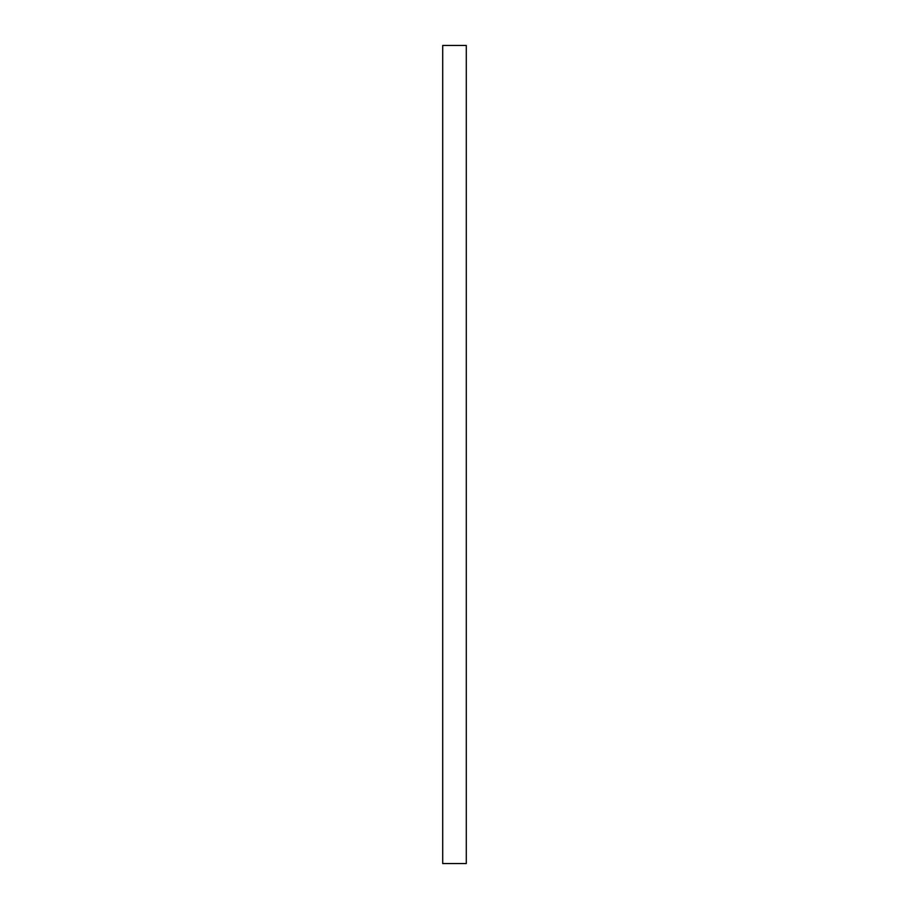 <?xml version="1.0" encoding="UTF-8"?>
<svg xmlns="http://www.w3.org/2000/svg" width="909" height="909" viewBox="0 0 909 909"><rect width="100%" height="100%" fill="white"/><g stroke="black" fill="none" stroke-linecap="round" stroke-linejoin="round"><path stroke-width="1.36" d="M442.706 454.5L442.706 863.55L466.294 863.55L466.294 45.45L442.706 45.45L442.706 454.5"/></g></svg>
